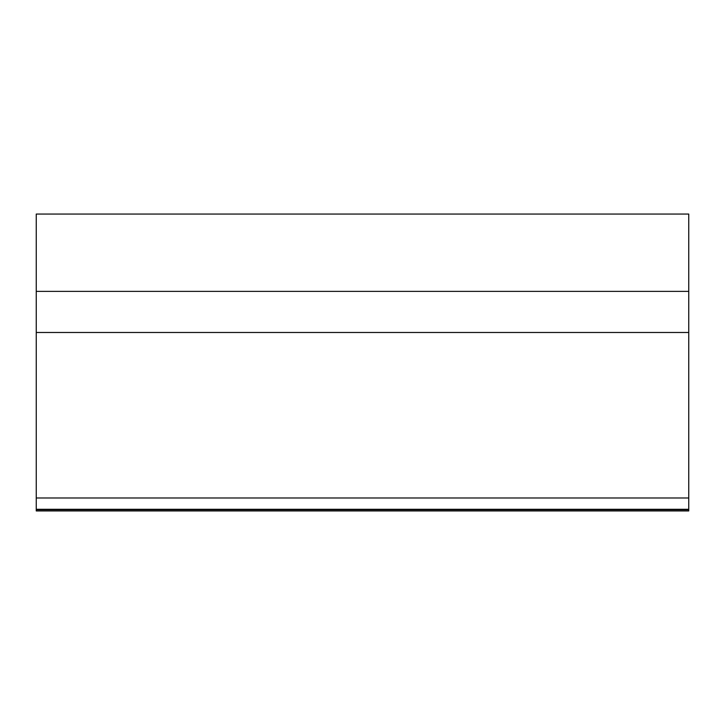 <?xml version="1.0" encoding="UTF-8"?>
<svg xmlns="http://www.w3.org/2000/svg" width="725" height="725" viewBox="0 0 725 725"><rect width="100%" height="100%" fill="white"/><g stroke="black" fill="none" stroke-linecap="round" stroke-linejoin="round"><path stroke-width="1.09" d="M36.25 509.294L36.25 510.944L688.75 510.944L688.75 214.056L36.25 214.056L36.25 509.294L688.75 509.294M36.25 332.485L688.75 332.485M36.25 291.377L688.75 291.377M688.75 497.993L36.25 497.993M36.25 509.738L688.75 509.738"/></g></svg>
